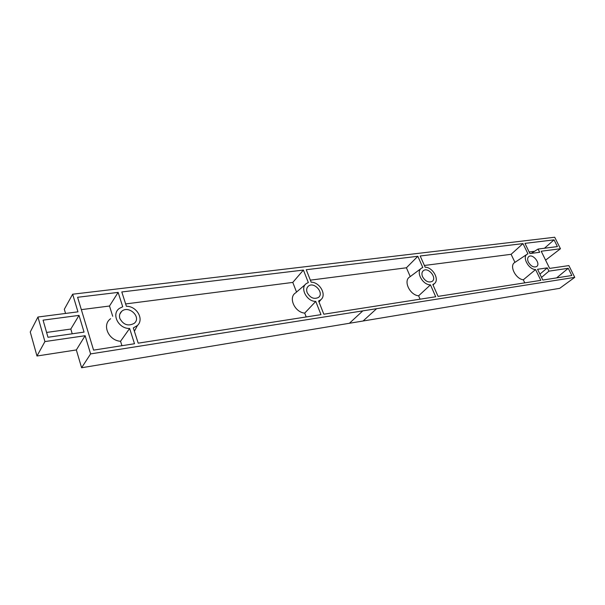 <?xml version="1.0" encoding="UTF-8"?>
<svg xmlns="http://www.w3.org/2000/svg" width="605" height="605" viewBox="0 0 605 605"><rect width="100%" height="100%" fill="white"/><g stroke="black" fill="none" stroke-linecap="round" stroke-linejoin="round"><path stroke-width="0.91" d="M424.392 265.474L511.104 254.312L514.961 262.366M526.985 254.327L514.84 262.441C508.964 265.398 515.513 278.943 523.31 279.805L524.777 282.86M46.593 332.447L70.815 329.052L72.222 333.794M310.357 280.153L406.409 267.788L410.243 276.591M421.088 268.491L409.797 276.916C403.028 280.584 409.676 294.998 418.615 295.822L420.082 299.195M81.335 309.639L109.497 306.017L112.711 316.279M110.624 318.737C101.655 324.756 108.537 340.592 120.554 341.28L121.938 345.697M125.636 303.937L292.79 282.414L296.541 292.071M305.457 284.38L295.633 292.85C288.01 297.32 294.65 312.316 304.708 313.118L306.198 316.952M529.148 251.982L534.548 251.294M100.748 352.307L574.75 277.355L568.874 265.587L549.642 268.401L541.21 251.234L560.457 248.746L554.717 237.243L72.653 294.212L77.954 311.832L37.933 317.028L44.921 341.575L85.131 335.714L90.606 353.91L100.748 352.307M574.75 277.355L559.693 288.343L81.607 367.757L90.606 353.91M554.044 239.86L557.402 246.59L538.079 249.048L539.675 252.293L529.912 253.563L524.958 243.369L554.044 239.86L544.462 248.239M320.983 314.645L138.197 343.164L133.319 327.925L137.418 325.505C144.368 319.259 136.73 306.047 126.385 306.281L121.802 291.958L303.407 270.064L308.338 282.565L306.584 283.412C299.49 287.549 306.622 301.645 315.765 301.411L320.983 314.645M134.499 343.738L93.571 350.121L77.599 297.282L118.134 292.397L122.717 306.765L119.397 308.406C110.98 314.003 118.512 328.901 129.629 328.462L134.499 343.738M568.224 268.287L571.831 275.525L542.798 280.047L537.565 269.285L547.313 267.864L548.924 271.161L568.224 268.287L556.661 277.884M548.924 271.161L541.52 277.415M435.706 296.752L323.826 314.207L318.601 300.995L320.869 299.694C326.965 294.945 319.788 282.089 311.167 282.195L306.236 269.724L417.836 256.278L422.797 267.516L421.662 268.06C415.378 271.448 422.426 285.015 430.458 284.864L435.706 296.752M79.021 315.387L84.05 332.1L47.976 337.272L43.068 320.143L79.021 315.387L70.815 329.052M540.832 280.357L438.073 296.382L432.825 284.516L434.345 283.662C439.843 279.707 432.802 267.168 425.164 267.213L420.195 255.991L522.985 243.603L527.946 253.82L527.25 254.153C521.812 256.883 528.664 269.626 535.591 269.573L540.832 280.357M119.828 318.442C119.041 315.613 119.646 313.269 121.643 311.393C128.676 304.738 141.903 317.292 134.234 323.335C128.192 326.503 123.39 324.87 119.828 318.442M422.555 276.719C421.503 274.042 421.783 272.016 423.402 270.647C428.219 266.722 437.392 277.99 432.136 281.401C428.514 282.906 425.323 281.348 422.555 276.719M307.174 292.623C306.206 289.848 306.622 287.67 308.429 286.097C314.101 281.242 324.575 293.175 318.404 297.478C313.95 299.505 310.206 297.887 307.174 292.623M528.369 262.139C527.258 259.583 527.409 257.715 528.838 256.535C532.892 253.351 541.059 263.878 536.612 266.578C533.648 267.697 530.903 266.215 528.369 262.139M545.589 260.158L560.457 248.746M65.544 313.443L64.312 309.284L72.653 294.212M81.607 367.757L76.336 349.94L36.981 356.005L30.25 331.979L37.933 317.028M36.981 356.005L44.921 341.575M76.336 349.94L85.131 335.714M538.079 249.048L531.235 253.397M303.407 270.064L292.79 282.414M315.765 301.411L304.708 313.118M118.134 292.397L109.497 306.017M129.629 328.462L120.554 341.28M547.313 267.864L539.925 274.141M417.836 256.278L406.409 267.788M430.458 284.864L418.615 295.822M522.985 243.603L511.104 254.312M535.591 269.573L523.31 279.805M349.418 323.267L362.803 310.872M363.068 321.005L376.605 308.686M137.418 325.505L134.386 331.268M320.869 299.694L319.009 302.039M434.345 283.662L433.051 285.031M119.775 314.237L121.643 311.393M422.895 271.108L423.402 270.647M307.499 287.08L308.429 286.097"/></g></svg>
